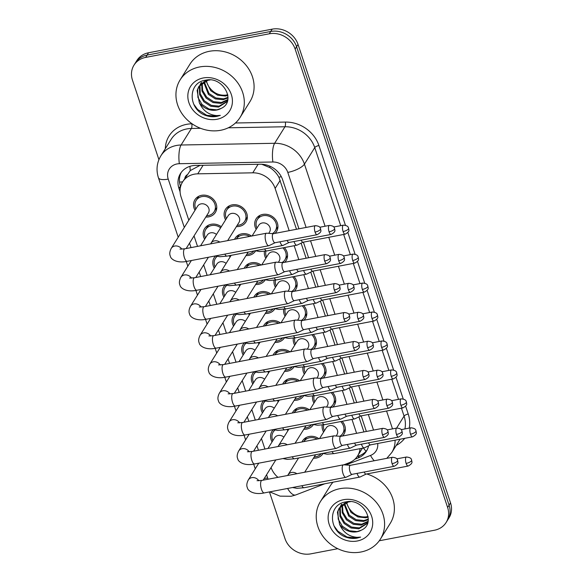 <?xml version="1.0" encoding="UTF-8"?>
<svg xmlns="http://www.w3.org/2000/svg" width="583" height="583" viewBox="0 0 583 583"><rect width="100%" height="100%" fill="white"/><g stroke="black" fill="none" stroke-linecap="round" stroke-linejoin="round"><path stroke-width="0.87" d="M332.529 392.344A12.024 10.53 32 0 1 334.299 405.272A12.024 10.53 32 0 1 332.827 407.072M284.373 247.593A12.024 10.53 32 0 1 286.151 260.514A12.024 10.53 32 0 1 284.672 262.321M322.895 363.391A12.024 10.53 32 0 1 324.673 376.319A12.024 10.53 32 0 1 323.201 378.127M313.268 334.445A12.024 10.53 32 0 1 315.039 347.366A12.024 10.53 32 0 1 313.567 349.173M303.634 305.492A12.024 10.53 32 0 1 305.412 318.42A12.024 10.53 32 0 1 303.94 320.22M256.185 229.403A12.024 10.53 32 0 1 256.112 218.822A12.024 10.53 32 0 1 262.736 214.427A12.024 10.53 32 0 1 275.271 219.252A12.024 10.53 32 0 1 276.517 231.568A12.024 10.53 32 0 1 275.045 233.368M294.007 276.539A12.024 10.53 32 0 1 295.778 289.467A12.024 10.53 32 0 1 294.306 291.274M342.163 421.298A12.024 10.53 32 0 1 343.934 434.218A12.024 10.53 32 0 1 342.461 436.026M253.845 297.199A12.024 10.53 32 0 1 254.421 296.128A12.024 10.53 32 0 1 261.046 291.726A12.024 10.53 32 0 1 270.804 293.963M274.892 308.757A12.024 10.53 32 0 1 274.826 308.866A12.024 10.53 32 0 1 268.209 313.26A12.024 10.53 32 0 1 265.294 313.443M244.219 268.246A12.024 10.53 32 0 1 244.794 267.174A12.024 10.53 32 0 1 251.411 262.78A12.024 10.53 32 0 1 261.169 265.01M265.265 279.804A12.024 10.53 32 0 1 265.199 279.913A12.024 10.53 32 0 1 258.575 284.307A12.024 10.53 32 0 1 255.667 284.489M292.367 413.004A12.024 10.53 32 0 1 292.943 411.926A12.024 10.53 32 0 1 299.567 407.532A12.024 10.53 32 0 1 309.325 409.762M313.414 424.562A12.024 10.53 32 0 1 313.348 424.664A12.024 10.53 32 0 1 306.731 429.059A12.024 10.53 32 0 1 303.816 429.248M282.74 384.051A12.024 10.53 32 0 1 283.316 382.98A12.024 10.53 32 0 1 289.933 378.578A12.024 10.53 32 0 1 299.698 380.816M303.787 395.609A12.024 10.53 32 0 1 303.721 395.719A12.024 10.53 32 0 1 297.097 400.113A12.024 10.53 32 0 1 294.189 400.295M273.106 355.098A12.024 10.53 32 0 1 273.682 354.027A12.024 10.53 32 0 1 280.306 349.632A12.024 10.53 32 0 1 290.064 351.862M294.153 366.656A12.024 10.53 32 0 1 294.087 366.765A12.024 10.53 32 0 1 287.47 371.16A12.024 10.53 32 0 1 284.555 371.342M234.585 239.3A12.024 10.53 32 0 1 235.16 238.221A12.024 10.53 32 0 1 241.785 233.827A12.024 10.53 32 0 1 251.543 236.057M255.631 250.858A12.024 10.53 32 0 1 255.565 250.96A12.024 10.53 32 0 1 248.948 255.354A12.024 10.53 32 0 1 246.033 255.543M225.599 219.849A12.024 10.53 32 0 1 225.534 209.268A12.024 10.53 32 0 1 232.151 204.873A12.024 10.53 32 0 1 244.685 209.698A12.024 10.53 32 0 1 245.939 222.014A12.024 10.53 32 0 1 239.314 226.408A12.024 10.53 32 0 1 236.406 226.59M263.48 326.152A12.024 10.53 32 0 1 264.055 325.074A12.024 10.53 32 0 1 270.672 320.679A12.024 10.53 32 0 1 280.438 322.909M284.526 337.71A12.024 10.53 32 0 1 284.46 337.812A12.024 10.53 32 0 1 277.836 342.206A12.024 10.53 32 0 1 274.928 342.396M302.001 441.95A12.024 10.53 32 0 1 302.577 440.879A12.024 10.53 32 0 1 309.201 436.485A12.024 10.53 32 0 1 318.959 438.715M323.048 453.508A12.024 10.53 32 0 1 322.982 453.618A12.024 10.53 32 0 1 316.358 458.012A12.024 10.53 32 0 1 313.45 458.194M204.648 239.241A12.024 10.53 32 0 1 204.582 228.667A12.024 10.53 32 0 1 211.199 224.273A12.024 10.53 32 0 1 221.292 226.743M195.021 210.295A12.024 10.53 32 0 1 194.948 199.714A12.024 10.53 32 0 1 201.572 195.32A12.024 10.53 32 0 1 214.107 200.144A12.024 10.53 32 0 1 215.353 212.46A12.024 10.53 32 0 1 208.736 216.854A12.024 10.53 32 0 1 205.821 217.036M200.093 165.332L190.247 170.608L182.581 181.954A21.221 18.583 -148 0 0 181.065 196.923L188.819 220.228M289.175 230.671L275.132 188.455A21.221 18.583 -148 0 0 252.774 172.823L197.754 173.836A21.221 18.583 -148 0 0 194.263 174.193A21.221 18.583 -148 0 0 182.581 181.954M296.499 229.272L278.9 177.239C276.757 173.333 273.762 170.127 269.907 167.62L261.752 164.253M363.916 431.93L358.909 416.874M354.282 402.977L349.275 387.928M344.655 374.024L339.649 358.975M335.021 345.078L330.014 330.022M325.394 316.124L320.388 301.076M315.76 287.171L310.754 272.123M306.126 258.225L301.12 243.169M356.592 433.329L351.964 419.425M346.958 404.376L342.33 390.472M337.331 375.423L332.704 361.518M327.697 346.477L323.069 332.572M318.063 317.524L313.443 303.619M308.436 288.57L303.809 274.666M298.802 259.624L294.182 245.72M343.824 464.819L349.217 462.742A21.221 18.583 -148 0 0 357.612 455.921A21.221 18.583 -148 0 0 360.046 448.67M271.08 467.515A21.221 18.583 -148 0 0 277.953 477.339M194.037 235.911L197.52 246.376M203.664 264.864L207.147 275.329M213.298 293.817L216.781 304.282M222.932 322.763L226.408 333.228M232.559 351.717L236.042 362.181M242.193 380.67L245.669 391.135M251.82 409.616L255.303 420.081M261.454 438.569L264.93 449.034M265.812 258.349A12.024 10.53 32 0 1 264.434 251.324M285.072 316.256A12.024 10.53 32 0 1 283.695 309.223M294.707 345.202A12.024 10.53 32 0 1 293.329 338.176M304.333 374.155A12.024 10.53 32 0 1 302.956 367.13M313.967 403.108A12.024 10.53 32 0 1 312.59 396.076M275.446 287.302A12.024 10.53 32 0 1 274.068 280.277M323.601 432.054A12.024 10.53 32 0 1 322.217 425.029M214.282 268.195A12.024 10.53 32 0 1 214.209 257.62A12.024 10.53 32 0 1 215.557 255.937M233.543 326.094A12.024 10.53 32 0 1 233.47 315.52A12.024 10.53 32 0 1 234.818 313.836M223.908 297.148A12.024 10.53 32 0 1 223.843 286.574A12.024 10.53 32 0 1 225.191 284.883M262.437 412.946A12.024 10.53 32 0 1 262.365 402.372A12.024 10.53 32 0 1 263.713 400.689M252.803 384A12.024 10.53 32 0 1 252.731 373.426A12.024 10.53 32 0 1 254.086 371.735M243.177 355.047A12.024 10.53 32 0 1 243.104 344.473A12.024 10.53 32 0 1 244.452 342.789M272.064 441.899A12.024 10.53 32 0 1 271.999 431.325A12.024 10.53 32 0 1 273.347 429.642M158.911 159.64L132.465 80.126A21.221 18.583 32 0 1 133.981 65.158A21.221 18.583 32 0 1 145.663 57.404L269.295 33.792A21.221 18.583 32 0 1 295.129 49.059L447.635 507.509L449.085 505.191A21.221 18.583 32 0 1 447.569 520.16A21.221 18.583 32 0 0 449.085 505.191L296.579 46.735L449.085 505.191L450.535 502.874A21.221 18.583 32 0 1 449.019 517.842L446.119 522.477A21.221 18.583 32 0 1 434.437 530.239L379.278 540.776M269.295 33.792L270.738 31.467A21.221 18.583 32 0 1 296.579 46.735A21.221 18.583 32 0 0 270.738 31.467L147.113 55.086L270.738 31.467L272.188 29.15A21.221 18.583 32 0 1 298.03 44.417L450.535 502.874M133.981 65.158L135.431 62.84A21.221 18.583 32 0 1 147.113 55.086A21.221 18.583 32 0 0 135.431 62.84L136.881 60.523A21.221 18.583 32 0 1 148.563 52.762L272.188 29.15M298.948 228.806L282.668 179.856A21.221 18.583 -148 0 0 260.31 164.231L195.655 165.419A21.221 18.583 -148 0 0 192.171 165.776A21.221 18.583 -148 0 0 180.49 173.53A21.221 18.583 -148 0 0 178.974 188.498L180.096 191.88M180.584 186.669L180.417 186.181A21.221 18.583 32 0 1 181.262 172.4M337.79 548.698L310.812 553.85A21.221 18.583 32 0 1 284.97 538.583L269.448 491.928M447.635 507.509A21.221 18.583 32 0 1 446.119 522.477M366.364 431.464L361.176 415.861M356.73 402.51L351.542 386.915M347.104 373.557L341.915 357.962M337.47 344.611L332.281 329.009M327.843 315.658L322.654 300.056M318.209 286.705L313.02 271.11M308.582 257.752L303.393 242.156M354.916 459.2L358.035 457.998A21.221 18.583 -148 0 0 366.423 451.176A21.221 18.583 -148 0 0 368.573 445.813M367.101 449.989A21.221 18.583 32 0 1 359.485 455.68L357.19 456.562M274.943 430.086A10.611 9.292 -148 0 0 273.194 432.076A10.611 9.292 -148 0 0 272.859 440.624M283.892 437.119A6.369 5.575 -148 0 0 278.127 435.479A6.369 5.575 -148 0 0 274.622 437.804L267.976 448.451M350.398 465.3L343.7 464.811A6.369 2.237 79.2 0 0 343.489 464.819A6.369 2.237 79.2 0 0 342.782 465.372A6.369 2.237 79.2 0 0 343.052 473.688A6.369 2.237 79.2 0 0 345.872 477.331A6.369 2.237 79.2 0 0 346.076 477.258L352.125 474.336M350.478 465.307A4.598 1.618 79.2 0 0 350.325 465.314A4.598 1.618 79.2 0 0 349.815 465.715A4.598 1.618 79.2 0 0 350.011 471.72A4.598 1.618 79.2 0 0 352.052 474.351A4.598 1.618 79.2 0 0 352.198 474.3M288.046 430.458A10.611 9.292 -148 0 0 286.574 429.496M317.174 439.057A10.611 9.292 -148 0 0 309.617 437.753A10.611 9.292 -148 0 0 303.787 441.615L306.403 437.425M314.244 456.926A10.611 9.292 -148 0 0 315.942 456.744A10.611 9.292 -148 0 0 321.211 453.669M357.051 473.396A6.369 2.237 79.2 0 0 357.066 473.425A6.369 2.237 79.2 0 0 359.886 477.069A6.369 2.237 79.2 0 0 360.09 477.003L366.139 474.074M364.229 472.019A4.598 1.618 79.2 0 0 366.066 474.088A4.598 1.618 79.2 0 0 366.211 474.045M323.674 424.818A10.611 9.292 -148 0 0 324.396 430.786M336.143 436.011L336.959 434.707A6.369 5.575 -148 0 0 336.296 428.184A6.369 5.575 -148 0 0 329.665 425.634A6.369 5.575 -148 0 0 326.159 427.958L319.506 438.613M361.438 444.18A6.369 2.237 79.2 0 0 361.445 444.217A6.369 2.237 79.2 0 0 364.273 447.861A6.369 2.237 79.2 0 0 364.477 447.795L370.526 444.865M368.616 442.81A4.598 1.618 79.2 0 0 370.445 444.88A4.598 1.618 79.2 0 0 370.591 444.836M339.802 436.281A10.611 9.292 -148 0 0 342.731 433.475A10.611 9.292 -148 0 0 340.691 421.575M265.309 401.133A10.611 9.292 -148 0 0 263.567 403.123A10.611 9.292 -148 0 0 263.232 411.678M274.258 408.173A6.369 5.575 -148 0 0 268.501 406.526A6.369 5.575 -148 0 0 264.995 408.851L258.342 419.505M340.771 436.346L334.066 435.858A6.369 2.237 79.2 0 0 333.855 435.865A6.369 2.237 79.2 0 0 333.155 436.427A6.369 2.237 79.2 0 0 333.418 444.734A6.369 2.237 79.2 0 0 336.245 448.378A6.369 2.237 79.2 0 0 336.442 448.312L342.491 445.383M340.844 436.354A4.598 1.618 79.2 0 0 340.691 436.361A4.598 1.618 79.2 0 0 340.188 436.762A4.598 1.618 79.2 0 0 340.377 442.767A4.598 1.618 79.2 0 0 342.418 445.397A4.598 1.618 79.2 0 0 342.564 445.346M278.419 401.505A10.611 9.292 -148 0 0 276.94 400.543M255.682 372.187A10.611 9.292 -148 0 0 253.933 374.169A10.611 9.292 -148 0 0 253.598 382.725M264.631 379.22A6.369 5.575 -148 0 0 258.867 377.573A6.369 5.575 -148 0 0 255.361 379.897L248.715 390.552M331.137 407.4L324.432 406.905A6.369 2.237 79.2 0 0 324.228 406.919A6.369 2.237 79.2 0 0 323.521 407.473A6.369 2.237 79.2 0 0 323.791 415.781A6.369 2.237 79.2 0 0 326.611 419.425A6.369 2.237 79.2 0 0 326.815 419.359L332.864 416.43M331.217 407.4A4.598 1.618 79.2 0 0 331.064 407.415A4.598 1.618 79.2 0 0 330.554 407.816A4.598 1.618 79.2 0 0 330.75 413.813A4.598 1.618 79.2 0 0 332.791 416.444A4.598 1.618 79.2 0 0 332.937 416.4M268.785 372.559A10.611 9.292 -148 0 0 267.313 371.59M246.048 343.234A10.611 9.292 -148 0 0 244.306 345.223A10.611 9.292 -148 0 0 243.971 353.772M254.997 350.266A6.369 5.575 -148 0 0 249.24 348.619A6.369 5.575 -148 0 0 245.734 350.951L239.081 361.598M321.51 378.447L314.805 377.959A6.369 2.237 79.2 0 0 314.594 377.966A6.369 2.237 79.2 0 0 313.894 378.52A6.369 2.237 79.2 0 0 314.157 386.835A6.369 2.237 79.2 0 0 316.984 390.479A6.369 2.237 79.2 0 0 317.181 390.406L323.23 387.484M321.583 378.454A4.598 1.618 79.2 0 0 321.43 378.462A4.598 1.618 79.2 0 0 320.927 378.863A4.598 1.618 79.2 0 0 321.116 384.86A4.598 1.618 79.2 0 0 323.157 387.498A4.598 1.618 79.2 0 0 323.303 387.447M259.158 343.606A10.611 9.292 -148 0 0 257.679 342.644M236.421 314.281A10.611 9.292 -148 0 0 234.672 316.27A10.611 9.292 -148 0 0 234.337 324.826M245.363 321.32A6.369 5.575 -148 0 0 239.606 319.673A6.369 5.575 -148 0 0 236.1 321.998L229.454 332.653M311.876 349.494L305.171 349.006A6.369 2.237 79.2 0 0 304.96 349.013A6.369 2.237 79.2 0 0 304.26 349.574A6.369 2.237 79.2 0 0 304.53 357.882A6.369 2.237 79.2 0 0 307.35 361.526A6.369 2.237 79.2 0 0 307.554 361.46L313.603 358.53M311.956 349.501A4.598 1.618 79.2 0 0 311.803 349.509A4.598 1.618 79.2 0 0 311.293 349.909A4.598 1.618 79.2 0 0 311.49 355.914A4.598 1.618 79.2 0 0 313.53 358.545A4.598 1.618 79.2 0 0 313.676 358.494M249.524 314.652A10.611 9.292 -148 0 0 248.052 313.69M307.54 410.104A10.611 9.292 -148 0 0 299.99 408.8A10.611 9.292 -148 0 0 294.16 412.662L296.769 408.472M304.61 427.973A10.611 9.292 -148 0 0 306.308 427.798A10.611 9.292 -148 0 0 311.584 424.715M347.424 444.443A6.369 2.237 79.2 0 0 347.432 444.479A6.369 2.237 79.2 0 0 350.259 448.123A6.369 2.237 79.2 0 0 350.456 448.05L356.512 445.128M354.602 443.073A4.598 1.618 79.2 0 0 356.432 445.142A4.598 1.618 79.2 0 0 356.577 445.091M297.913 381.151A10.611 9.292 -148 0 0 290.356 379.846A10.611 9.292 -148 0 0 284.526 383.709L287.142 379.526M294.983 399.02A10.611 9.292 -148 0 0 296.674 398.845A10.611 9.292 -148 0 0 301.95 395.77M337.79 415.49A6.369 2.237 79.2 0 0 337.805 415.526A6.369 2.237 79.2 0 0 340.625 419.17A6.369 2.237 79.2 0 0 340.829 419.104L346.878 416.175M344.968 414.119A4.598 1.618 79.2 0 0 346.805 416.189A4.598 1.618 79.2 0 0 346.951 416.138M288.279 352.205A10.611 9.292 -148 0 0 280.729 350.9A10.611 9.292 -148 0 0 274.892 354.763L277.508 350.572M285.349 370.074A10.611 9.292 -148 0 0 287.047 369.892A10.611 9.292 -148 0 0 292.323 366.816M328.163 386.536A6.369 2.237 79.2 0 0 328.171 386.573A6.369 2.237 79.2 0 0 330.998 390.216A6.369 2.237 79.2 0 0 331.195 390.151L337.244 387.221M335.334 385.166A4.598 1.618 79.2 0 0 337.171 387.236A4.598 1.618 79.2 0 0 337.317 387.192M314.048 395.864A10.611 9.292 -148 0 0 314.762 401.833M326.509 407.058L327.325 405.753A6.369 5.575 -148 0 0 326.669 399.231A6.369 5.575 -148 0 0 320.031 396.68A6.369 5.575 -148 0 0 316.525 399.005L309.879 409.66M351.804 415.234A6.369 2.237 79.2 0 0 351.819 415.264A6.369 2.237 79.2 0 0 354.639 418.907A6.369 2.237 79.2 0 0 354.843 418.842L360.892 415.919M358.982 413.864A4.598 1.618 79.2 0 0 360.819 415.934A4.598 1.618 79.2 0 0 360.964 415.883M330.175 407.328A10.611 9.292 -148 0 0 333.104 404.522A10.611 9.292 -148 0 0 331.064 392.621M220.658 130.279A35.374 30.972 32 0 1 183.798 116.097A35.374 30.972 32 0 1 180.125 79.886A35.374 30.972 32 0 1 199.597 66.958A35.374 30.972 32 0 1 236.465 81.139A35.374 30.972 32 0 1 240.13 117.351A35.374 30.972 32 0 1 220.658 130.279M180.125 79.886L189.898 64.225A35.374 30.972 32 0 1 209.377 51.297A35.374 30.972 32 0 1 246.237 65.478A35.374 30.972 32 0 1 249.91 101.69L240.13 117.351M200.45 84.433L199.998 85.905L200.217 93.739L204.378 100.83L211.316 105.348L219.113 106.172L227.341 101.223M200.078 84.848L199.422 86.823L199.641 94.665L203.802 101.748L210.74 106.266L218.538 107.09L227.064 101.697L227.538 100.859M210.077 79.966L207.869 80.301L198.781 86.597L197.127 90.503L199.291 102.63A15.996 13.999 32 0 0 216.701 110.034A15.996 13.999 32 0 0 221.052 108.438C236.815 101.631 223.034 76.03 205.755 80.155C187.784 82.261 187.835 108.525 204.873 115.142C208.911 116.702 212.919 117.117 216.905 116.381L220.33 115.39L216.876 115.602C208.772 114.989 202.906 110.668 199.291 102.63M202.141 82.924L202.636 90.445L206.681 97.15L213.611 101.668L221.416 102.484L227.822 99.569M201.689 83.282L201.966 91.057L206.105 98.068L213.035 102.586L220.84 103.41L227.734 100.043M204.181 81.635L208.976 93.462L215.914 97.98L223.712 98.804L228.019 97.354M203.635 81.933L208.401 94.388L215.338 98.906L223.136 99.722L228.004 97.951M206.462 80.687A15.996 13.999 32 0 0 208.962 86.809C213.276 92.996 218.96 95.765 226.015 95.116L227.778 94.723M205.988 80.848L210.703 90.7L217.634 95.218L225.439 96.042L227.887 95.423M206.083 80.111L198.781 86.597M199.08 86.138L197.703 89.585L197.921 97.427L202.075 104.517L209.013 109.028L216.818 109.852L221.052 108.438M201.375 82.458L200.654 83.923M201.077 82.91L200.304 84.346M203.263 77.969A23.065 20.194 32 0 1 231.342 94.57A23.065 20.194 32 0 1 217 119.267A23.065 20.194 32 0 1 188.914 102.674A23.065 20.194 32 0 1 203.263 77.969M193.753 104.226L197.637 109.502L206.739 115.303L216.971 116.279L220.33 115.39M360.95 552.006A35.374 30.972 32 0 1 324.082 537.825A35.374 30.972 32 0 1 320.41 501.613A35.374 30.972 32 0 1 339.889 488.685A35.374 30.972 32 0 1 376.749 502.867A35.374 30.972 32 0 1 380.422 539.078A35.374 30.972 32 0 1 360.95 552.006M320.41 501.613L330.189 485.945A35.374 30.972 32 0 1 333.002 482.207M340.742 506.161L340.29 507.625L340.508 515.467L344.67 522.557L351.6 527.076L359.405 527.892L367.625 522.951M340.37 506.569L339.714 508.551L339.933 516.392L344.094 523.476L351.024 527.994L358.829 528.817L367.356 523.417L367.822 522.587M350.361 501.693L348.153 502.029L339.073 508.318L337.411 512.231L339.583 524.357A15.996 13.999 32 0 0 356.993 531.762A15.996 13.999 32 0 0 361.343 530.166C377.106 523.359 363.326 497.751 346.047 501.883C328.069 503.989 328.127 530.253 345.165 536.87C349.202 538.43 353.211 538.838 357.197 538.102L360.615 537.111L357.168 537.329C349.064 536.717 343.198 532.396 339.583 524.357M342.432 504.652L342.928 512.173L346.965 518.87L353.903 523.388L361.7 524.212L368.113 521.297M341.981 505.009L342.257 512.785L346.389 519.796L353.327 524.314L361.125 525.13L368.026 521.763M344.473 503.362L349.268 515.19L356.198 519.708L364.003 520.524L368.303 519.081M343.926 503.661L348.692 516.108L355.63 520.626L363.428 521.45L368.288 519.679M346.747 502.408A15.996 13.999 32 0 0 349.253 508.536C353.568 514.723 359.252 517.493 366.299 516.844L368.07 516.451M346.28 502.568L350.995 512.428L357.926 516.946L365.73 517.762L368.179 517.143M346.375 501.832L339.073 508.318M339.364 507.866L337.987 511.313L338.206 519.154L342.367 526.238L349.304 530.756L357.102 531.579L361.343 530.166M341.667 504.186L340.946 505.65M341.368 504.638L340.589 506.073M343.547 499.697A23.065 20.194 32 0 1 371.633 516.29A23.065 20.194 32 0 1 357.284 540.995A23.065 20.194 32 0 1 329.206 524.394A23.065 20.194 32 0 1 343.547 499.697M366.714 473.964A35.374 30.972 32 0 1 390.202 523.417L380.422 539.078M334.044 525.953L337.921 531.23L347.023 537.023L357.255 538L360.615 537.111M278.645 323.252A10.611 9.292 -148 0 0 271.095 321.947A10.611 9.292 -148 0 0 265.265 325.81L267.881 321.619M275.723 341.121A10.611 9.292 -148 0 0 277.413 340.946A10.611 9.292 -148 0 0 282.689 337.863M318.529 357.59A6.369 2.237 79.2 0 0 318.544 357.619A6.369 2.237 79.2 0 0 321.364 361.271A6.369 2.237 79.2 0 0 321.568 361.198L327.617 358.275M325.708 356.22A4.598 1.618 79.2 0 0 327.544 358.29A4.598 1.618 79.2 0 0 327.69 358.239M304.413 366.911A10.611 9.292 -148 0 0 305.135 372.88M316.882 378.105L317.699 376.8A6.369 5.575 -148 0 0 317.035 370.285A6.369 5.575 -148 0 0 310.396 367.727A6.369 5.575 -148 0 0 306.891 370.059L300.245 380.706M342.177 386.281A6.369 2.237 79.2 0 0 342.185 386.318A6.369 2.237 79.2 0 0 345.012 389.961A6.369 2.237 79.2 0 0 345.209 389.896L351.257 386.966M349.355 384.911A4.598 1.618 79.2 0 0 351.185 386.981A4.598 1.618 79.2 0 0 351.33 386.93M320.541 378.374A10.611 9.292 -148 0 0 323.47 375.569A10.611 9.292 -148 0 0 321.43 363.675M294.787 337.965A10.611 9.292 -148 0 0 295.501 343.934M307.248 349.159L308.064 347.854A6.369 5.575 -148 0 0 307.409 341.332A6.369 5.575 -148 0 0 300.77 338.781A6.369 5.575 -148 0 0 297.264 341.106L290.611 351.76M332.543 357.328A6.369 2.237 79.2 0 0 332.558 357.364A6.369 2.237 79.2 0 0 335.378 361.008A6.369 2.237 79.2 0 0 335.582 360.943L341.631 358.013M339.721 355.958A4.598 1.618 79.2 0 0 341.558 358.028A4.598 1.618 79.2 0 0 341.704 357.984M310.914 349.428A10.611 9.292 -148 0 0 313.836 346.615A10.611 9.292 -148 0 0 311.803 334.722M285.153 309.012A10.611 9.292 -148 0 0 285.867 314.98M297.621 320.205L298.438 318.901A6.369 5.575 -148 0 0 297.775 312.379A6.369 5.575 -148 0 0 291.136 309.828A6.369 5.575 -148 0 0 287.63 312.153L280.984 322.807M322.916 328.382A6.369 2.237 79.2 0 0 322.924 328.411A6.369 2.237 79.2 0 0 325.751 332.055A6.369 2.237 79.2 0 0 325.948 331.989L331.997 329.067M330.087 327.012A4.598 1.618 79.2 0 0 331.924 329.082A4.598 1.618 79.2 0 0 332.07 329.031M301.28 320.475A10.611 9.292 -148 0 0 304.209 317.669A10.611 9.292 -148 0 0 302.169 305.769M226.787 285.335A10.611 9.292 -148 0 0 225.045 287.317A10.611 9.292 -148 0 0 224.71 295.873M235.736 292.367A6.369 5.575 -148 0 0 229.972 290.72A6.369 5.575 -148 0 0 226.466 293.045L219.82 303.699M302.249 320.548L295.545 320.052A6.369 2.237 79.2 0 0 295.333 320.067A6.369 2.237 79.2 0 0 294.634 320.621A6.369 2.237 79.2 0 0 294.896 328.929A6.369 2.237 79.2 0 0 297.724 332.572A6.369 2.237 79.2 0 0 297.92 332.507L303.969 329.577M302.322 320.548A4.598 1.618 79.2 0 0 302.169 320.563A4.598 1.618 79.2 0 0 301.666 320.963A4.598 1.618 79.2 0 0 301.856 326.961A4.598 1.618 79.2 0 0 303.896 329.592A4.598 1.618 79.2 0 0 304.042 329.548M239.897 285.706A10.611 9.292 -148 0 0 238.418 284.737M217.153 256.382A10.611 9.292 -148 0 0 215.411 258.371A10.611 9.292 -148 0 0 215.076 266.919M226.102 263.414A6.369 5.575 -148 0 0 220.345 261.767A6.369 5.575 -148 0 0 216.84 264.099L210.186 274.746M292.615 291.595L285.91 291.099A6.369 2.237 79.2 0 0 285.699 291.114A6.369 2.237 79.2 0 0 285 291.668A6.369 2.237 79.2 0 0 285.269 299.975A6.369 2.237 79.2 0 0 288.089 303.626A6.369 2.237 79.2 0 0 288.293 303.554L294.342 300.631M292.695 291.602A4.598 1.618 79.2 0 0 292.542 291.609A4.598 1.618 79.2 0 0 292.032 292.01A4.598 1.618 79.2 0 0 292.229 298.008A4.598 1.618 79.2 0 0 294.269 300.646A4.598 1.618 79.2 0 0 294.408 300.595M230.263 256.753A10.611 9.292 -148 0 0 228.791 255.791M220.636 227.8A10.611 9.292 -148 0 0 211.622 225.541A10.611 9.292 -148 0 0 205.777 229.418A10.611 9.292 -148 0 0 205.442 237.973M216.475 234.468A6.369 5.575 -148 0 0 210.711 232.821A6.369 5.575 -148 0 0 207.205 235.146L200.559 245.8M282.981 262.642L276.284 262.153A6.369 2.237 79.2 0 0 276.072 262.161A6.369 2.237 79.2 0 0 275.373 262.722A6.369 2.237 79.2 0 0 275.635 271.029A6.369 2.237 79.2 0 0 278.463 274.673A6.369 2.237 79.2 0 0 278.659 274.608L284.708 271.678M283.061 262.649A4.598 1.618 79.2 0 0 282.908 262.656A4.598 1.618 79.2 0 0 282.405 263.057A4.598 1.618 79.2 0 0 282.595 269.062A4.598 1.618 79.2 0 0 284.635 271.693A4.598 1.618 79.2 0 0 284.781 271.642M206.615 215.761A10.611 9.292 -148 0 0 208.313 215.586A10.611 9.292 -148 0 0 214.15 211.709A10.611 9.292 -148 0 0 213.05 200.844A10.611 9.292 -148 0 0 201.995 196.588A10.611 9.292 -148 0 0 196.15 200.465A10.611 9.292 -148 0 0 195.815 209.02M186.145 248.547L208.379 212.941A6.369 5.575 -148 0 0 207.716 206.418A6.369 5.575 -148 0 0 201.084 203.868A6.369 5.575 -148 0 0 197.579 206.193L171.249 248.365A6.369 5.575 -148 0 1 174.754 246.041A6.369 5.575 -148 0 1 181.816 249.181M273.354 233.696L266.65 233.2A6.369 2.237 79.2 0 0 266.438 233.215A6.369 2.237 79.2 0 0 265.739 233.768A6.369 2.237 79.2 0 0 266.008 242.076A6.369 2.237 79.2 0 0 268.829 245.72A6.369 2.237 79.2 0 0 269.033 245.654L275.081 242.725M273.434 233.696A4.598 1.618 79.2 0 0 273.281 233.71A4.598 1.618 79.2 0 0 272.771 234.111A4.598 1.618 79.2 0 0 272.968 240.109A4.598 1.618 79.2 0 0 275.001 242.739A4.598 1.618 79.2 0 0 275.147 242.696M269.018 294.298A10.611 9.292 -148 0 0 261.468 292.994A10.611 9.292 -148 0 0 255.631 296.856L258.247 292.673M266.088 312.167A10.611 9.292 -148 0 0 267.786 311.992A10.611 9.292 -148 0 0 273.055 308.91M308.903 328.637A6.369 2.237 79.2 0 0 308.91 328.674A6.369 2.237 79.2 0 0 311.737 332.317A6.369 2.237 79.2 0 0 311.934 332.252L317.983 329.322M316.073 327.267A4.598 1.618 79.2 0 0 317.91 329.337A4.598 1.618 79.2 0 0 318.056 329.286M259.384 265.352A10.611 9.292 -148 0 0 251.834 264.048A10.611 9.292 -148 0 0 246.004 267.91L248.62 263.72M256.462 283.221A10.611 9.292 -148 0 0 258.152 283.039A10.611 9.292 -148 0 0 263.429 279.964M299.268 299.684A6.369 2.237 79.2 0 0 299.283 299.72A6.369 2.237 79.2 0 0 302.103 303.364A6.369 2.237 79.2 0 0 302.307 303.298L308.356 300.369M306.447 298.314A4.598 1.618 79.2 0 0 308.283 300.383A4.598 1.618 79.2 0 0 308.422 300.34M249.757 236.399A10.611 9.292 -148 0 0 242.207 235.095A10.611 9.292 -148 0 0 236.37 238.957L238.986 234.767M246.828 254.268A10.611 9.292 -148 0 0 248.526 254.093A10.611 9.292 -148 0 0 253.794 251.011M289.642 270.738A6.369 2.237 79.2 0 0 289.649 270.767A6.369 2.237 79.2 0 0 292.477 274.411A6.369 2.237 79.2 0 0 292.673 274.345L298.722 271.423M296.813 269.368A4.598 1.618 79.2 0 0 298.649 271.438A4.598 1.618 79.2 0 0 298.795 271.387M237.201 225.315A10.611 9.292 -148 0 0 238.892 225.14A10.611 9.292 -148 0 0 244.736 221.263A10.611 9.292 -148 0 0 243.636 210.397A10.611 9.292 -148 0 0 232.573 206.142A10.611 9.292 -148 0 0 226.729 210.018A10.611 9.292 -148 0 0 226.393 218.574M227.64 240.626L238.964 222.495A6.369 5.575 -148 0 0 238.301 215.972A6.369 5.575 -148 0 0 231.662 213.422A6.369 5.575 -148 0 0 228.157 215.746L211.031 243.184A6.369 5.575 -148 0 1 214.537 240.859A6.369 5.575 -148 0 1 219.813 242.12M280.008 241.785A6.369 2.237 79.2 0 0 280.022 241.821A6.369 2.237 79.2 0 0 282.842 245.465A6.369 2.237 79.2 0 0 283.046 245.399L289.095 242.47M287.186 240.415A4.598 1.618 79.2 0 0 289.022 242.484A4.598 1.618 79.2 0 0 289.161 242.433M275.519 280.059A10.611 9.292 -148 0 0 276.24 286.027M287.987 291.252L288.804 289.948A6.369 5.575 -148 0 0 288.14 283.433A6.369 5.575 -148 0 0 281.509 280.875A6.369 5.575 -148 0 0 278.004 283.207L271.35 293.854M313.282 299.429A6.369 2.237 79.2 0 0 313.297 299.465A6.369 2.237 79.2 0 0 316.117 303.109A6.369 2.237 79.2 0 0 316.321 303.043L322.37 300.114M320.461 298.059A4.598 1.618 79.2 0 0 322.297 300.128A4.598 1.618 79.2 0 0 322.443 300.077M291.653 291.522A10.611 9.292 -148 0 0 294.575 288.716A10.611 9.292 -148 0 0 292.542 276.823M265.892 251.113A10.611 9.292 -148 0 0 266.606 257.081M278.361 262.306L279.177 261.002A6.369 5.575 -148 0 0 278.514 254.48A6.369 5.575 -148 0 0 271.875 251.929A6.369 5.575 -148 0 0 268.369 254.254L261.723 264.908M303.656 270.476A6.369 2.237 79.2 0 0 303.663 270.512A6.369 2.237 79.2 0 0 306.49 274.156A6.369 2.237 79.2 0 0 306.687 274.09L312.736 271.161M310.826 269.106A4.598 1.618 79.2 0 0 312.663 271.175A4.598 1.618 79.2 0 0 312.809 271.131M282.019 262.576A10.611 9.292 -148 0 0 284.949 259.763A10.611 9.292 -148 0 0 282.908 247.87M272.392 233.623A10.611 9.292 -148 0 0 275.314 230.817A10.611 9.292 -148 0 0 274.214 219.951A10.611 9.292 -148 0 0 263.159 215.695A10.611 9.292 -148 0 0 257.314 219.572A10.611 9.292 -148 0 0 256.979 228.128M268.727 233.353L269.543 232.049A6.369 5.575 -148 0 0 268.88 225.526A6.369 5.575 -148 0 0 262.248 222.976A6.369 5.575 -148 0 0 258.743 225.3L252.089 235.955M294.021 241.53A6.369 2.237 79.2 0 0 294.036 241.559A6.369 2.237 79.2 0 0 296.856 245.203A6.369 2.237 79.2 0 0 297.06 245.137L303.109 242.215M301.2 240.16A4.598 1.618 79.2 0 0 303.036 242.222A4.598 1.618 79.2 0 0 303.175 242.178M203.095 165.281L197.754 173.836M182.683 181.794A21.221 7.047 161.6 0 1 179.528 182.107M187.005 174.864A7.076 6.194 -148 0 0 184.811 178.383M281.305 176.671A21.221 7.047 161.6 0 1 278.9 177.239M269.907 167.62A21.221 6.114 -91.1 0 1 269.812 166.155M190.247 170.608A21.221 6.114 -91.1 0 1 189.971 166.33M366.066 451.235A21.221 8.563 -111 0 1 363.428 448.021M258.116 164.268L252.774 172.823M280.212 180.315L275.132 188.455M148.563 52.762L145.663 57.404M298.03 44.417L295.129 49.059M180.417 186.181L178.974 188.498M306.104 227.436L287.798 172.408A14.152 12.389 -148 0 0 272.895 161.994L179.353 163.706A14.152 12.389 -148 0 0 177.035 163.947A14.152 12.389 -148 0 0 168.232 179.098L184.315 227.443M160.864 155.829A28.297 24.777 32 0 1 176.438 145.48A28.297 24.777 32 0 1 181.087 145.007L191.413 128.471A28.297 24.777 -148 0 0 186.764 128.952A28.297 24.777 -148 0 0 171.183 139.293L160.864 155.829C156.791 162.693 155.974 170.01 158.43 177.764A14.152 4.7 -18.4 0 0 168.232 179.098M269.725 491.877L280.073 496.148L291.157 496.257L295.778 494.938A14.152 5.706 -111 0 1 287.594 488.459M165.324 148.672A31.839 27.875 32 0 1 186.618 124.339A31.839 27.875 32 0 1 191.843 123.8L192.069 123.793M235.445 122.998L285.386 122.08A31.839 27.875 32 0 1 318.916 145.524L345.428 225.22M347.862 232.537L355.062 254.166M357.496 261.49L364.688 283.119M367.122 290.436L374.322 312.073M376.756 319.389L383.949 341.019M386.383 348.343L393.583 369.972M396.017 377.288L403.21 398.925M405.644 406.242L408.238 414.032A31.839 27.875 32 0 1 409.251 428.104M404.682 438.343A31.839 27.875 32 0 1 396.2 445.441M179.353 163.706A14.152 4.074 -91.1 0 1 181.087 145.007L274.629 143.287L284.956 126.759L228.303 127.794M272.895 161.994A14.152 4.074 -91.1 0 1 274.629 143.287A28.297 24.777 32 0 1 304.435 164.122L314.754 147.594A28.297 24.777 -148 0 0 284.956 126.759A3.534 1.02 88.9 0 0 285.386 122.08M200.574 128.304L191.413 128.471A3.534 1.02 88.9 0 0 191.843 123.8M396.586 428.104L404.077 416.102L401.439 408.173M395.085 440.18A28.297 24.777 32 0 1 391.732 452.59L400.084 439.218M404.915 428.935A28.297 24.777 -148 0 0 404.077 416.102A3.534 1.173 161.6 0 1 408.238 414.032M287.798 172.408A14.152 4.7 -18.4 0 0 304.435 164.122L325.095 226.226M328.783 237.31L334.729 255.179M338.41 266.256L344.356 284.132M348.044 295.209L353.99 313.078M357.671 324.163L363.617 342.032M367.305 353.109L373.251 370.985M376.931 382.062L382.878 399.931M386.565 411.015L392.512 428.884M398.51 399.37L391.812 379.22M388.883 370.416L382.178 350.266M379.249 341.463L372.552 321.32M369.622 312.517L362.918 292.367M359.988 283.564L353.283 263.414M350.361 254.611L343.657 234.468M340.727 225.665L314.754 147.594A3.534 1.173 161.6 0 1 318.916 145.524M189.533 243.126L191.027 247.615M199.16 272.079L200.654 276.568M208.794 301.032L210.288 305.521M218.421 329.978L219.915 334.467M228.055 358.931L229.549 363.42M237.682 387.884L239.176 392.374M247.316 416.83L248.81 421.32M256.943 445.784L258.437 450.273M266.577 474.737L267.655 477.98A14.152 12.389 -148 0 0 268.136 479.211M345.777 464.964L370.518 455.447A14.152 12.389 -148 0 0 377.704 443.495M373.521 430.094L368.332 414.498M363.887 401.14L358.698 385.545M354.26 372.194L349.071 356.592M344.626 343.241L339.437 327.646M334.999 314.288L329.81 298.693M325.365 285.342L320.176 269.74M315.738 256.389L310.55 240.794M374.257 460.745A14.152 5.706 -111 0 1 370.518 455.447M264.267 478.439A14.152 4.7 -18.4 0 0 267.655 477.98M359.485 455.68L358.035 457.998M392.111 463.674A4.598 1.53 161.6 0 0 397.511 460.985A4.598 1.53 -18.4 0 0 397.65 460.337C397.103 460.096 398.262 457.874 392.425 457.276A4.598 1.618 79.2 0 0 392.111 463.674A4.598 1.618 79.2 0 0 394.152 466.305L352.052 474.351M258.859 480.786A6.369 5.575 -148 0 0 251.798 477.645A6.369 5.575 -148 0 0 248.292 479.969L258.779 463.172M257.03 480.705L261.891 480.407A6.369 2.237 79.2 0 0 261.454 489.268A6.369 2.237 79.2 0 0 261.578 489.625A6.369 2.237 79.2 0 0 264.281 492.912L345.872 477.331M406.125 463.419A4.598 1.53 161.6 0 0 411.532 460.723A4.598 1.53 -18.4 0 0 411.664 460.082C411.117 459.841 412.283 457.619 406.438 457.014A4.598 1.618 79.2 0 0 406.125 463.419A4.598 1.618 79.2 0 0 408.166 466.05L366.066 474.088M296.856 473.724A6.369 5.575 -148 0 0 291.58 472.463A6.369 5.575 -148 0 0 288.075 474.795L298.562 457.998M301.907 485.726A6.369 2.237 79.2 0 0 304.064 487.731L359.886 477.069M410.505 434.211A4.598 1.53 161.6 0 0 415.912 431.515A4.598 1.53 -18.4 0 0 416.043 430.873C415.504 430.633 416.663 428.41 410.818 427.805A4.598 1.618 79.2 0 0 410.505 434.211A4.598 1.618 79.2 0 0 412.545 436.842L370.445 444.88M332.055 451.599A6.369 2.237 79.2 0 0 334.212 453.603L364.273 447.861M382.477 434.721A4.598 1.53 161.6 0 0 387.884 432.032A4.598 1.53 -18.4 0 0 388.016 431.391C387.476 431.15 388.635 428.928 382.791 428.323A4.598 1.618 79.2 0 0 382.477 434.721A4.598 1.618 79.2 0 0 384.518 437.359L342.418 445.397M249.233 451.84A6.369 5.575 -148 0 0 242.171 448.691A6.369 5.575 -148 0 0 238.666 451.023L249.152 434.226M247.396 451.752L252.264 451.453A6.369 2.237 79.2 0 0 251.827 460.315A6.369 2.237 79.2 0 0 251.951 460.672A6.369 2.237 79.2 0 0 254.647 463.966L336.245 448.378M372.85 405.775A4.598 1.53 161.6 0 0 378.25 403.079A4.598 1.53 -18.4 0 0 378.389 402.438C377.842 402.197 379.001 399.974 373.164 399.37A4.598 1.618 79.2 0 0 372.85 405.775A4.598 1.618 79.2 0 0 374.884 408.406L332.791 416.444M239.598 422.886A6.369 5.575 -148 0 0 232.537 419.745A6.369 5.575 -148 0 0 229.032 422.07L239.518 405.272M237.769 422.799L242.63 422.5A6.369 2.237 79.2 0 0 242.193 431.369A6.369 2.237 79.2 0 0 242.317 431.719A6.369 2.237 79.2 0 0 245.02 435.013L326.611 419.425M363.216 376.822A4.598 1.53 161.6 0 0 368.624 374.133A4.598 1.53 -18.4 0 0 368.755 373.484C368.216 373.244 369.374 371.021 363.53 370.424A4.598 1.618 79.2 0 0 363.216 376.822A4.598 1.618 79.2 0 0 365.257 379.453L323.157 387.498M229.964 393.933A6.369 5.575 -148 0 0 222.91 390.792A6.369 5.575 -148 0 0 219.405 393.117L229.891 376.319M228.135 393.853L233.003 393.554A6.369 2.237 79.2 0 0 232.566 402.416A6.369 2.237 79.2 0 0 232.69 402.773A6.369 2.237 79.2 0 0 235.386 406.06L316.984 390.479M353.582 347.869A4.598 1.53 161.6 0 0 358.99 345.18A4.598 1.53 -18.4 0 0 359.128 344.538C358.581 344.298 359.74 342.068 353.903 341.47A4.598 1.618 79.2 0 0 353.582 347.869A4.598 1.618 79.2 0 0 355.623 350.507L313.53 358.545M220.338 364.98A6.369 5.575 -148 0 0 213.276 361.839A6.369 5.575 -148 0 0 209.771 364.171L220.257 347.373M218.508 364.9L223.369 364.601A6.369 2.237 79.2 0 0 222.932 373.463A6.369 2.237 79.2 0 0 223.056 373.82A6.369 2.237 79.2 0 0 225.759 377.106L307.35 361.526M396.491 434.466A4.598 1.53 161.6 0 0 401.898 431.777A4.598 1.53 -18.4 0 0 402.03 431.129C401.49 430.888 402.649 428.665 396.804 428.068A4.598 1.618 79.2 0 0 396.491 434.466A4.598 1.618 79.2 0 0 398.532 437.097L356.432 445.142M287.23 444.778A6.369 5.575 -148 0 0 281.946 443.517A6.369 5.575 -148 0 0 278.441 445.842L288.935 429.044M292.272 456.773A6.369 2.237 79.2 0 0 294.43 458.785L350.259 448.123M386.864 405.513A4.598 1.53 161.6 0 0 392.264 402.824A4.598 1.53 -18.4 0 0 392.403 402.183C391.856 401.942 393.015 399.712 387.178 399.115A4.598 1.618 79.2 0 0 386.864 405.513A4.598 1.618 79.2 0 0 388.905 408.151L346.805 416.189M277.595 415.825A6.369 5.575 -148 0 0 272.319 414.564A6.369 5.575 -148 0 0 268.814 416.889L279.301 400.091M282.646 427.827A6.369 2.237 79.2 0 0 284.803 429.831L340.625 419.17M377.23 376.567A4.598 1.53 161.6 0 0 382.637 373.871A4.598 1.53 -18.4 0 0 382.769 373.229C382.229 372.989 383.388 370.766 377.544 370.161A4.598 1.618 79.2 0 0 377.23 376.567A4.598 1.618 79.2 0 0 379.271 379.198L337.171 387.236M267.969 386.872A6.369 5.575 -148 0 0 262.685 385.611A6.369 5.575 -148 0 0 259.18 387.943L269.674 371.138M273.012 398.874A6.369 2.237 79.2 0 0 275.169 400.878L330.998 390.216M400.878 405.258A4.598 1.53 161.6 0 0 406.285 402.561A4.598 1.53 -18.4 0 0 406.417 401.92C405.87 401.68 407.029 399.457 401.191 398.852A4.598 1.618 79.2 0 0 400.878 405.258A4.598 1.618 79.2 0 0 402.919 407.889L360.819 415.934M322.428 422.646A6.369 2.237 79.2 0 0 324.578 424.65L354.639 418.907M367.603 347.614A4.598 1.53 161.6 0 0 373.003 344.917A4.598 1.53 -18.4 0 0 373.142 344.276C372.595 344.036 373.754 341.813 367.917 341.215A4.598 1.618 79.2 0 0 367.603 347.614A4.598 1.618 79.2 0 0 369.637 350.245L327.544 358.29M258.335 357.926A6.369 5.575 -148 0 0 253.058 356.665A6.369 5.575 -148 0 0 249.553 358.99L260.04 342.192M263.385 369.921A6.369 2.237 79.2 0 0 265.542 371.932L321.364 361.271M391.244 376.305A4.598 1.53 161.6 0 0 396.651 373.616A4.598 1.53 -18.4 0 0 396.783 372.967C396.243 372.734 397.402 370.504 391.557 369.906A4.598 1.618 79.2 0 0 391.244 376.305A4.598 1.618 79.2 0 0 393.285 378.935L351.185 386.981M312.794 393.693A6.369 2.237 79.2 0 0 314.951 395.704L345.012 389.961M381.617 347.359A4.598 1.53 161.6 0 0 387.017 344.662A4.598 1.53 -18.4 0 0 387.156 344.021C386.609 343.781 387.768 341.558 381.931 340.953A4.598 1.618 79.2 0 0 381.617 347.359A4.598 1.618 79.2 0 0 383.65 349.989L341.558 358.028M303.16 364.747A6.369 2.237 79.2 0 0 305.317 366.751L335.378 361.008M371.983 318.405A4.598 1.53 161.6 0 0 377.39 315.709A4.598 1.53 -18.4 0 0 377.522 315.068C376.982 314.827 378.141 312.605 372.297 312A4.598 1.618 79.2 0 0 371.983 318.405A4.598 1.618 79.2 0 0 374.024 321.036L331.924 329.082M293.533 335.793A6.369 2.237 79.2 0 0 295.69 337.797L325.751 332.055M343.955 318.923A4.598 1.53 161.6 0 0 349.363 316.226A4.598 1.53 -18.4 0 0 349.494 315.585C348.955 315.345 350.113 313.122 344.269 312.517A4.598 1.618 79.2 0 0 343.955 318.923A4.598 1.618 79.2 0 0 345.996 321.554L303.896 329.592M210.703 336.034A6.369 5.575 -148 0 0 203.649 332.893A6.369 5.575 -148 0 0 200.144 335.218L210.631 318.42M208.874 335.946L213.742 335.648A6.369 2.237 79.2 0 0 213.305 344.517A6.369 2.237 79.2 0 0 213.429 344.866A6.369 2.237 79.2 0 0 216.125 348.16L297.724 332.572M334.321 289.97A4.598 1.53 161.6 0 0 339.729 287.281A4.598 1.53 -18.4 0 0 339.867 286.632C339.321 286.391 340.479 284.169 334.642 283.571A4.598 1.618 79.2 0 0 334.321 289.97A4.598 1.618 79.2 0 0 336.362 292.6L294.269 300.646M201.077 307.081A6.369 5.575 -148 0 0 194.015 303.94A6.369 5.575 -148 0 0 190.51 306.264L200.997 289.467M199.248 306.993L204.108 306.702A6.369 2.237 79.2 0 0 203.671 315.563A6.369 2.237 79.2 0 0 203.795 315.913A6.369 2.237 79.2 0 0 206.499 319.207L288.089 303.626M324.695 261.016A4.598 1.53 161.6 0 0 330.102 258.327A4.598 1.53 -18.4 0 0 330.233 257.686C329.686 257.446 330.853 255.216 325.008 254.618A4.598 1.618 79.2 0 0 324.695 261.016A4.598 1.618 79.2 0 0 326.735 263.654L284.635 271.693M191.443 278.127A6.369 5.575 -148 0 0 184.381 274.987A6.369 5.575 -148 0 0 180.876 277.319L191.37 260.514M189.613 278.047L194.474 277.748A6.369 2.237 79.2 0 0 194.044 286.61A6.369 2.237 79.2 0 0 194.168 286.967A6.369 2.237 79.2 0 0 196.865 290.254L278.463 274.673M315.06 232.07A4.598 1.53 161.6 0 0 320.468 229.374A4.598 1.53 -18.4 0 0 320.606 228.733C320.06 228.492 321.218 226.27 315.374 225.665A4.598 1.618 79.2 0 0 315.06 232.07A4.598 1.618 79.2 0 0 317.101 234.701L275.001 242.739M179.987 249.094L184.847 248.795A6.369 2.237 79.2 0 0 184.41 257.664A6.369 2.237 79.2 0 0 184.534 258.014A6.369 2.237 79.2 0 0 187.238 261.308L268.829 245.72M357.969 318.661A4.598 1.53 161.6 0 0 363.377 315.971A4.598 1.53 -18.4 0 0 363.508 315.323C362.969 315.09 364.127 312.86 358.283 312.262A4.598 1.618 79.2 0 0 357.969 318.661A4.598 1.618 79.2 0 0 360.01 321.291L317.91 329.337M248.701 328.972A6.369 5.575 -148 0 0 243.424 327.712A6.369 5.575 -148 0 0 239.919 330.036L250.413 313.239M253.751 340.975A6.369 2.237 79.2 0 0 255.908 342.979L311.737 332.317M348.335 289.715A4.598 1.53 161.6 0 0 353.743 287.018A4.598 1.53 -18.4 0 0 353.881 286.377C353.334 286.136 354.493 283.914 348.656 283.309A4.598 1.618 79.2 0 0 348.335 289.715A4.598 1.618 79.2 0 0 350.376 292.345L308.283 300.383M239.074 300.019A6.369 5.575 -148 0 0 233.798 298.758A6.369 5.575 -148 0 0 230.292 301.09L240.779 284.285M244.124 312.022A6.369 2.237 79.2 0 0 246.281 314.026L302.103 303.364M338.708 260.761A4.598 1.53 161.6 0 0 344.116 258.065A4.598 1.53 -18.4 0 0 344.247 257.424C343.708 257.183 344.866 254.96 339.022 254.356A4.598 1.618 79.2 0 0 338.708 260.761A4.598 1.618 79.2 0 0 340.749 263.392L298.649 271.438M229.44 271.073A6.369 5.575 -148 0 0 224.164 269.812A6.369 5.575 -148 0 0 220.658 272.137L231.145 255.339M234.49 283.068A6.369 2.237 79.2 0 0 236.647 285.08L292.477 274.411M329.074 231.808A4.598 1.53 161.6 0 0 334.482 229.119A4.598 1.53 -18.4 0 0 334.62 228.47C334.074 228.237 335.232 226.007 329.395 225.41A4.598 1.618 79.2 0 0 329.074 231.808A4.598 1.618 79.2 0 0 331.115 234.439L289.022 242.484M224.863 254.122A6.369 2.237 79.2 0 0 227.02 256.126L282.842 245.465M362.356 289.452A4.598 1.53 161.6 0 0 367.756 286.763A4.598 1.53 -18.4 0 0 367.895 286.115C367.348 285.881 368.507 283.651 362.67 283.054A4.598 1.618 79.2 0 0 362.356 289.452A4.598 1.618 79.2 0 0 364.39 292.083L322.297 300.128M283.899 306.84A6.369 2.237 79.2 0 0 286.056 308.852L316.117 303.109M352.722 260.506A4.598 1.53 161.6 0 0 358.13 257.81A4.598 1.53 -18.4 0 0 358.261 257.169C357.722 256.928 358.88 254.705 353.036 254.101A4.598 1.618 79.2 0 0 352.722 260.506A4.598 1.618 79.2 0 0 354.763 263.137L312.663 271.175M274.272 277.894A6.369 2.237 79.2 0 0 276.429 279.898L306.49 274.156M343.088 231.553A4.598 1.53 161.6 0 0 348.496 228.857A4.598 1.53 -18.4 0 0 348.634 228.215C348.087 227.975 349.246 225.752 343.409 225.147A4.598 1.618 79.2 0 0 343.088 231.553A4.598 1.618 79.2 0 0 345.129 234.184L303.036 242.222M264.638 248.941A6.369 2.237 79.2 0 0 266.795 250.945L296.856 245.203M362.422 448.218L357.612 455.921M386.784 458.347L391.732 452.59M295.778 494.938L324.833 483.766M158.43 177.764L178.209 237.223M186.276 261.476L187.835 266.176M195.903 290.429L197.469 295.122M205.537 319.382L207.096 324.075M215.163 348.328L216.73 353.028M224.798 377.281L226.357 381.974M234.432 406.234L235.991 410.928M244.058 435.18L245.618 439.881M253.692 464.134L255.252 468.827M273.194 432.076L274.498 429.984M248.292 479.969C246.675 483.147 246.383 485.77 247.425 487.833C247.571 490.318 253.321 495.288 264.281 492.912M275.832 459.914L263.195 480.159M261.891 480.407L343.489 464.819M392.425 457.276L350.325 465.314M394.152 466.305C399.967 463.091 397.322 461.758 397.65 460.337M287.681 475.48L288.075 474.795M315.607 454.74L304.69 472.23M304.064 487.731L296.944 488.328L292.535 487.519M406.438 457.014L396.826 458.85M408.166 466.05C413.981 462.829 411.336 461.496 411.664 460.082M342.731 433.475L345.355 429.27M334.212 453.603L327.092 454.201L322.683 453.385M410.818 427.805L401.206 429.642M412.545 436.842C418.368 433.621 415.715 432.287 416.043 430.873M263.567 403.123L264.871 401.031M238.666 451.023C237.041 454.201 236.749 456.817 237.791 458.879C237.944 461.372 243.687 466.334 254.647 463.966M266.198 430.968L253.561 451.206M252.264 451.453L333.855 435.865M382.791 428.323L340.691 436.361M384.518 437.359C390.333 434.138 387.688 432.805 388.016 431.391M253.933 374.169L255.237 372.085M229.032 422.07C227.414 425.247 227.122 427.871 228.164 429.926C228.31 432.418 234.06 437.388 245.02 435.013M256.564 402.015L243.927 422.252M242.63 422.5L324.228 406.919M373.164 399.37L331.064 407.415M374.884 408.406C380.706 405.185 378.061 403.851 378.389 402.438M244.306 345.223L245.611 343.132M219.405 393.117C217.78 396.294 217.488 398.918 218.53 400.98C218.683 403.465 224.426 408.435 235.386 406.06M246.937 373.062L234.3 393.306M233.003 393.554L314.594 377.966M363.53 370.424L321.43 378.462M365.257 379.453C371.072 376.239 368.427 374.905 368.755 373.484M234.672 316.27L235.977 314.179M209.771 364.171C208.153 367.348 207.861 369.965 208.903 372.027C209.049 374.519 214.799 379.482 225.759 377.106M237.303 344.116L224.666 364.353M223.369 364.601L304.96 349.013M353.903 341.47L311.803 349.509M355.623 350.507C361.445 347.286 358.8 345.952 359.128 344.538M278.047 446.527L278.441 445.842M305.98 425.787L295.056 443.277M294.43 458.785L287.317 459.382L282.901 458.566M396.804 428.068L387.192 429.904M398.532 437.097C404.354 433.876 401.702 432.55 402.03 431.129M268.42 417.581L268.814 416.889M296.346 396.834L285.43 414.331M284.803 429.831L277.683 430.429L273.274 429.613M387.178 399.115L377.558 400.951M388.905 408.151C394.72 404.93 392.075 403.596 392.403 402.183M258.786 388.628L259.18 387.943M286.719 367.888L275.795 385.378M275.169 400.878L268.056 401.476L263.64 400.667M377.544 370.161L367.931 371.998M379.271 379.198C385.086 375.977 382.441 374.643 382.769 373.229M333.104 404.522L335.728 400.317M324.578 424.65L317.465 425.247L313.056 424.439M401.191 398.852L391.579 400.689M402.919 407.889C408.734 404.668 406.089 403.334 406.417 401.92M249.16 359.675L249.553 358.99M277.085 338.934L266.161 356.424M265.542 371.932L258.422 372.53L254.013 371.714M367.917 341.215L358.297 343.052M369.637 350.245C375.459 347.023 372.814 345.697 373.142 344.276M323.47 375.569L326.094 371.364M314.951 395.704L307.831 396.302L303.422 395.485M391.557 369.906L381.945 371.743M393.285 378.935C399.107 375.722 396.455 374.388 396.783 372.967M313.836 346.615L316.467 342.418M305.317 366.751L298.204 367.348L293.796 366.532M381.931 340.953L372.311 342.789M383.65 349.989C389.473 346.768 386.828 345.435 387.156 344.021M304.209 317.669L306.833 313.465M295.69 337.797L288.57 338.395L284.161 337.586M372.297 312L362.684 313.836M374.024 321.036C379.839 317.815 377.194 316.482 377.522 315.068M225.045 287.317L226.35 285.233M200.144 335.218C198.519 338.395 198.227 341.019 199.269 343.074C199.422 345.566 205.165 350.536 216.125 348.16M227.676 315.163L215.04 335.4M213.742 335.648L295.333 320.067M344.269 312.517L302.169 320.563M345.996 321.554C351.811 318.333 349.166 316.999 349.494 315.585M215.411 258.371L216.716 256.28M190.51 306.264C188.885 309.442 188.601 312.065 189.643 314.128C189.788 316.613 195.538 321.583 206.499 319.207M218.042 286.209L205.405 306.454M204.108 306.702L285.699 291.114M334.642 283.571L292.542 291.609M336.362 292.6C342.185 289.379 339.539 288.053 339.867 286.632M205.777 229.418L208.408 225.213M180.876 277.319C179.258 280.496 178.966 283.112 180.009 285.174C180.162 287.667 185.904 292.63 196.865 290.254M208.415 257.263L195.779 277.501M194.474 277.748L276.072 262.161M325.008 254.618L282.908 262.656M326.735 263.654C332.55 260.433 329.905 259.1 330.233 257.686M196.15 200.465L198.774 196.267M171.249 248.365C169.624 251.543 169.34 254.159 170.382 256.221C170.528 258.714 176.277 263.684 187.238 261.308M214.15 211.709L216.781 207.504M184.847 248.795L266.438 233.215M315.374 225.665L273.281 233.71M317.101 234.701C322.924 231.48 320.278 230.147 320.606 228.733M239.526 330.721L239.919 330.036M267.459 309.981L256.535 327.478M255.908 342.979L248.795 343.576L244.379 342.76M358.283 312.262L348.67 314.099M360.01 321.291C365.825 318.078 363.18 316.744 363.508 315.323M229.899 301.775L230.292 301.09M257.824 281.035L246.901 298.525M246.281 314.026L239.161 314.623L234.752 313.814M348.656 283.309L339.036 285.145M350.376 292.345C356.198 289.124 353.553 287.791 353.881 286.377M220.265 272.822L220.658 272.137M248.198 252.082L237.274 269.572M236.647 285.08L229.534 285.677L225.118 284.861M339.022 254.356L329.41 256.192M340.749 263.392C346.564 260.171 343.919 258.837 344.247 257.424M226.729 210.018L229.359 205.821M210.638 243.869L211.031 243.184M244.736 221.263L247.36 217.058M227.02 256.126L219.9 256.724L215.491 255.908M329.395 225.41L319.776 227.246M331.115 234.439C336.938 231.225 334.292 229.891 334.62 228.47M294.575 288.716L297.206 284.511M286.056 308.852L278.944 309.449L274.535 308.633M362.67 283.054L353.05 284.89M364.39 292.083C370.212 288.869 367.567 287.536 367.895 286.115M284.949 259.763L287.572 255.565M276.429 279.898L269.31 280.496L264.901 279.68M353.036 254.101L343.423 255.937M354.763 263.137C360.578 259.916 357.933 258.582 358.261 257.169M257.314 219.572L259.938 215.375M275.314 230.817L277.938 226.612M266.795 250.945L259.683 251.543L255.267 250.734M343.409 225.147L333.789 226.984M345.129 234.184C350.951 230.963 348.306 229.629 348.634 228.215"/></g></svg>
